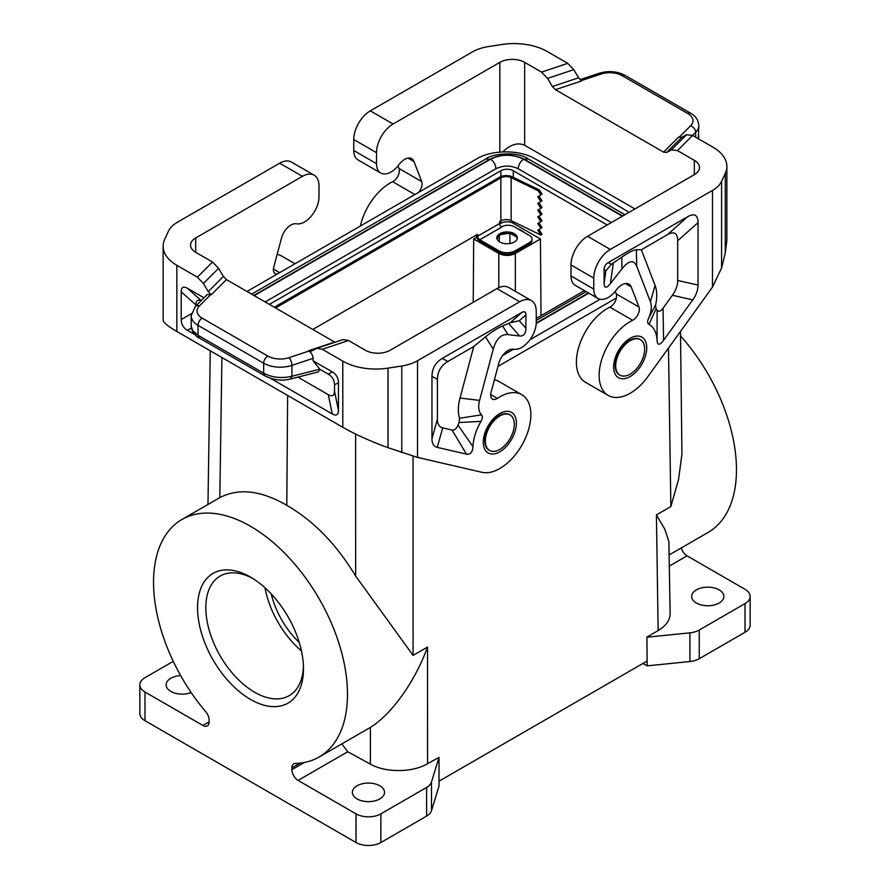 <?xml version="1.0" encoding="UTF-8"?>
<svg xmlns="http://www.w3.org/2000/svg" width="890" height="890" viewBox="0 0 890 890"><rect width="100%" height="100%" fill="white"/><g stroke="black" fill="none" stroke-linecap="round" stroke-linejoin="round"><path stroke-width="1.33" d="M502.672 355.499L513.552 349.214M529.928 339.769L600.082 299.262M629.074 212.321L602.241 196.278L534.367 158.431C519.104 149.576 491.936 149.709 476.94 158.72L246.997 291.486M616.392 298.005L497.988 366.368M191.172 692.576A16.098 9.289 180 0 1 170.858 691.419A16.098 9.289 180 0 1 166.141 684.855A16.098 9.289 180 0 1 180.659 675.599M341.849 743.884L347.756 751.739L370.385 764.143C385.693 772.865 412.649 772.665 427.556 763.709L439.015 757.368L439.015 786.037L431.483 810.712A17.555 10.135 0 0 1 426.599 816.119L380.864 842.53A17.555 10.135 0 0 1 356.033 842.53L144.992 720.689A17.555 10.135 0 0 1 139.852 713.524L139.852 684.855A17.555 10.135 0 0 1 144.992 677.679L173.261 661.359M139.852 684.855A17.555 10.135 0 0 0 144.992 692.019L202.92 725.461A8.778 5.073 -120 0 0 207.314 725.895A8.778 5.073 -120 0 0 209.128 721.879L202.92 725.461M518.236 168.755C510.793 165.217 503.351 165.217 495.908 168.755C495.674 164.772 493.883 161.568 490.535 159.199C501.56 153.97 512.584 153.97 523.609 159.199C520.261 161.568 518.47 164.772 518.236 168.788L611.385 222.533M265.164 301.977L495.908 168.755M513.274 177.344L513.274 170.735A8.778 5.073 0 0 0 500.859 170.735L269.358 304.391M513.274 170.735L607.191 224.959M584.441 290.641L536.247 318.464M528.237 158.898L524.433 159.277C512.863 153.781 501.281 153.781 489.711 159.277L485.907 158.898C490.779 154.237 516.133 150.466 528.237 158.898L624.925 214.724M418.4 192.518A8.778 5.073 -60 0 0 421.726 181.605L413.984 161.524A14.04 8.11 120 0 0 411.681 158.676A14.04 8.11 120 0 0 399.532 163.971L398.464 165.317A20.481 11.826 120 0 1 380.753 173.038A20.481 11.826 120 0 1 376.514 163.671L376.514 152.68A23.407 13.517 -60 0 1 393.069 124.01L499.824 62.367A17.555 10.135 180 0 1 524.655 62.367L524.655 145.27L634.937 208.939M421.726 181.605L398.965 168.455A8.778 5.073 -60 0 1 392.635 181.705A43.888 25.343 120 0 0 360.372 226.027M593.764 289.094A20.481 11.826 120 0 0 598.002 298.473L575.252 285.334A20.481 11.826 120 0 1 571.002 275.956L593.764 289.094L593.764 278.103A23.407 13.517 -60 0 1 610.317 249.434L712.49 190.438A35.111 20.27 -0 0 0 721.579 181.36L725.272 173.417A46.814 27.034 180 0 0 726.863 166.419A46.814 27.034 180 0 0 713.146 147.306L692.62 135.447L686.557 134.746L671.405 149.898L666.61 152.479L663.573 152.134L555.393 89.679L552.367 86.53L547.561 78.398L541.509 72.101L567.742 63.357L547.205 51.498A46.814 27.034 180 0 0 501.982 44.5L488.232 46.625A35.111 20.27 180 0 0 472.49 51.876L370.307 110.872A23.407 13.517 -60 0 0 353.753 139.541L353.753 150.521A20.481 11.826 120 0 0 358.003 159.9L380.753 173.038M398.965 168.455L397.986 165.918M567.742 63.357L573.805 69.654L578.6 77.775L581.637 80.923L555.393 89.679M671.405 149.898L677.468 150.588L694.322 160.322A17.555 10.135 180 0 1 699.462 167.487A17.555 10.135 180 0 1 694.322 174.651L587.556 236.295A23.407 13.517 -60 0 0 571.002 264.964L571.002 275.956M541.509 72.101L524.655 62.367M686.557 134.746L681.751 137.338L678.725 136.982L663.573 152.134M698.339 138.751L698.817 125.512C698.305 119.939 695.613 115.856 690.751 113.275A5.852 3.382 -60 0 0 687.825 113.564L622.188 75.672A17.555 10.135 -0 0 0 600.995 74.059A5.852 2.392 -108.4 0 0 599.148 73.291C608.426 70.532 617.082 71.233 625.114 75.383L690.751 113.275M615.235 291.353L616.214 293.889A8.778 5.073 120 0 1 609.884 307.139A43.888 25.343 120 0 0 579.245 345.531A43.888 25.343 120 0 0 585.475 382.288L608.237 395.438A43.888 25.343 120 0 0 647.976 376.503L712.49 287.092L721.579 267.968L725.272 252.971L726.863 240.434L726.863 166.419M197.547 607.681A74.905 43.243 -120 0 0 250.513 699.429A74.905 43.243 -120 0 0 303.479 668.846A74.905 43.243 -120 0 0 250.513 577.098A74.905 43.243 -120 0 0 197.547 607.681M356.033 842.53L356.033 813.861L298.094 780.419A8.778 5.073 60 0 1 291.887 769.661L304.313 762.485M319.087 757.034A137.149 79.177 -120 0 0 319.087 598.67A137.149 79.177 -120 0 0 181.938 519.493L219.819 497.621C238.676 487.82 260.993 490.39 286.791 505.331C313.502 520.706 336.453 544.279 355.655 576.053L413.082 655.396L427.534 647.063C414.929 681.951 391.266 714.614 370.385 727.408L319.087 757.034A137.149 79.177 -120 0 1 295.235 763.442A8.778 5.073 -120 0 0 293.711 763.854A8.778 5.073 -120 0 0 291.887 767.87L291.887 769.661M181.938 519.493A137.149 79.177 -120 0 0 205.79 711.8A8.778 5.073 -120 0 1 209.128 720.088L209.128 721.879M439.015 757.368L431.483 782.043A17.555 10.135 0 0 1 426.599 787.45L380.864 813.861A17.555 10.135 0 0 1 356.033 813.861M271.228 593.93A61.443 35.478 -120 0 0 299.262 642.491M287.626 395.449L286.791 505.331M658.144 630.576L656.419 514.909L664.763 529.094L668.88 541.465L670.137 613.655C670.048 620.219 666.054 625.859 658.144 630.576L646.919 637.062L647.097 661.059L439.015 781.198M252.627 578.366A69.053 39.872 -120 0 0 220.119 576.075A69.053 39.872 -120 0 0 205.824 607.681A69.053 39.872 -120 0 0 254.651 692.253A69.053 39.872 -120 0 0 289.172 695.68A69.053 39.872 -120 0 0 303.434 666.376M265.042 587.834A69.053 39.872 -120 0 0 301.443 650.89M499.657 223.991L500.859 223.29A8.778 5.073 0 0 1 513.274 223.29L540.441 238.976L515.343 253.472C509.825 256.075 504.307 256.075 498.801 253.472L473.691 238.976L473.224 302.311M473.691 238.976L476.751 237.218M275.544 307.962L500.859 177.878A7.609 4.394 0 0 1 511.138 177.622L538.205 190.738L539.329 189.959L542.021 194.131L540.898 194.91L538.205 190.738M312.791 329.467L477.685 234.27L477.685 236.173L499.624 223.512L499.624 221.599L500.859 220.887L500.859 177.878M477.685 236.173A2.926 1.691 60 0 0 479.755 239.755L498.789 250.746A11.704 6.753 0 0 0 515.343 250.746L529.417 242.625A8.778 5.073 0 0 0 531.986 239.043A8.778 5.073 0 0 0 529.417 235.461L514.309 226.739A8.778 5.073 0 0 0 501.893 226.739L501.493 226.972M531.986 239.043L531.986 240.478A8.778 5.073 0 0 1 529.417 244.06L515.343 252.182A11.704 6.753 0 0 1 498.789 252.182L479.755 241.19A4.684 2.703 -120 0 1 476.45 235.461L476.45 234.982M615.691 365.779A20.481 11.826 -60 0 1 630.176 340.703A20.481 11.826 -60 0 1 640.422 339.68A20.481 11.826 -60 0 1 644.66 349.058A20.481 11.826 -60 0 1 635.716 369.673A20.481 11.826 -60 0 1 619.941 375.157A20.481 11.826 -60 0 1 615.691 365.779M640.144 339.535A20.481 11.826 120 0 0 639.865 339.368A20.481 11.826 120 0 0 629.619 340.38A20.481 11.826 120 0 0 615.146 365.467A20.481 11.826 120 0 0 619.384 374.846A20.481 11.826 120 0 0 619.663 374.99M648.988 324.361L656.064 308.774A56.281 32.496 -60 0 1 657.109 310.132L657.043 340.414A38.036 21.961 120 0 0 648.988 324.361C647.353 323.382 647.208 321.39 648.532 318.409A20.481 11.826 120 0 0 650.412 301.799L636.75 266.321C633.836 259.424 628.919 260.247 621.988 268.825L610.384 283.599C606.324 288.594 604.232 288.438 604.11 283.12L604.11 269.737L605.879 270.76L611.341 264.363L621.732 257.21C628.74 252.371 633.624 249.901 636.372 249.779L641.356 249.756L667.344 234.749C674.108 230.999 677.557 232.991 677.691 240.723L677.691 280.472L698.038 285.078L698.038 222.678C697.905 214.946 694.456 212.955 687.692 216.704L608.248 262.572C605.545 264.197 604.165 266.588 604.11 269.737M650.412 301.799L655.085 285.401L641.356 249.756M648.532 318.409L655.574 305.07A38.726 22.361 -60 0 0 655.085 285.401M656.064 308.774L655.574 305.07M677.691 280.472C677.657 285.445 675.899 290.374 672.395 295.269L663.061 308.207L663.551 340.336C659.612 345.487 657.443 345.509 657.043 340.414M663.061 308.207C660.636 311.422 658.656 312.067 657.109 310.132M663.551 340.336L692.754 299.874C696.247 294.979 698.005 290.051 698.038 285.078M625.303 283.521L631.232 286.947L638.976 307.028A8.778 5.073 120 0 1 632.645 320.278A43.888 25.343 120 0 0 601.996 358.67A43.888 25.343 120 0 0 608.237 395.438M524.655 145.27C517.88 142.222 510.571 144.425 502.705 151.867M631.232 286.947A14.04 8.11 120 0 0 628.93 284.099A14.04 8.11 120 0 0 616.781 289.395L615.713 290.752A20.481 11.826 120 0 1 598.002 298.473M531.397 300.598L508.635 287.459A23.407 13.517 120 0 0 496.932 288.616L390.176 350.248A17.555 10.135 180 0 1 365.345 350.248L348.491 340.525L322.258 349.269L342.795 361.129A46.814 27.034 180 0 0 388.018 368.126L401.768 365.99A35.111 20.27 180 0 0 417.51 360.75L519.693 301.755A23.407 13.517 120 0 1 531.397 300.598A23.407 13.517 120 0 1 536.247 311.311L536.247 322.302A20.481 11.826 -60 0 1 528.883 341.104A20.481 11.826 -60 0 1 514.287 349.303L513.23 349.18A14.04 8.11 -60 0 0 498.778 363.432L491.035 392.434A8.778 5.073 120 0 0 492.482 399.12A8.778 5.073 120 0 0 497.365 398.375A43.888 25.343 -60 0 1 521.774 394.671A43.888 25.343 -60 0 1 523.609 441.985A43.888 25.343 -60 0 1 482.024 472.312L417.51 457.393L388.018 447.681C370.796 441.407 355.722 434.62 342.795 427.3L176.854 331.492C167.921 326.285 163.348 322.525 163.137 320.222L163.137 246.207A46.814 27.034 180 0 1 164.728 239.21L168.421 231.267A35.111 20.27 0 0 1 177.511 222.177L279.683 163.193L302.444 176.331L195.678 237.964L195.678 252.304A17.555 10.135 180 0 1 190.538 245.128A17.555 10.135 180 0 1 195.678 237.964M322.258 349.269L316.84 348.29L311.077 351.294L308.819 351.072C311.411 352.852 312.846 355.277 313.102 358.314L313.102 360.828L332.237 371.875L328.299 374.145L319.922 369.305L313.102 360.828M201.062 300.753C197.68 299.285 195.956 300.664 195.9 304.87L195.9 305.926M328.299 394.682L332.237 413.928C336.298 416.175 338.367 414.974 338.445 410.334L338.445 382.622L334.507 384.903L334.507 391.099C334.429 395.739 332.359 396.929 328.299 394.682L297.883 377.115M334.507 384.903C334.429 380.164 332.359 376.581 328.299 374.145M290.44 379.007C282.019 381.165 273.497 380.108 264.886 375.858L263.674 373.188C272.273 377.616 281.696 378.639 291.931 376.259L290.44 379.007L318.242 371.953L319.922 369.305M338.445 382.622C338.367 377.894 336.298 374.312 332.237 371.875M264.886 375.858L199.249 337.966C197.402 337.444 195.066 335.052 192.24 330.813L191.183 326.096L192.696 330.624L198.036 335.285L198.036 325.328A23.407 13.517 0 0 1 191.183 315.772L195.244 306.572L207.326 294.49L211.275 294.757L208.249 291.608L203.443 283.476L197.38 277.179L212.532 262.027L195.678 252.304M334.963 342.25L226.427 279.605L211.275 294.757M191.372 313.68L181.204 319.555L181.204 291.842C181.282 287.203 183.351 286.013 187.401 288.26L203.988 297.827M181.204 319.555C181.282 324.283 183.351 327.865 187.401 330.301L194.899 334.629M332.237 413.928L270.593 378.328M277.113 274.098A8.778 5.073 -60 0 1 275.233 273.697A8.778 5.073 -60 0 1 273.786 267.011L281.529 237.997A14.04 8.11 -60 0 1 295.981 223.757L297.049 223.88A20.481 11.826 -60 0 0 311.645 215.68A20.481 11.826 -60 0 0 318.998 196.879L318.998 185.888A23.407 13.517 120 0 0 314.148 175.163L291.386 162.024A23.407 13.517 120 0 0 279.683 163.193M314.148 175.163A23.407 13.517 120 0 0 302.444 176.331M277.157 254.373A43.888 25.343 -60 0 1 281.763 256.098L295.024 263.752M514.309 424.319A20.481 11.826 -60 0 1 499.824 449.406A20.481 11.826 -60 0 1 489.589 450.418A20.481 11.826 -60 0 1 485.35 441.04A20.481 11.826 -60 0 1 494.284 420.425A20.481 11.826 -60 0 1 510.07 414.94A20.481 11.826 -60 0 1 514.309 424.319M489.311 450.251A20.481 11.826 -60 0 1 489.033 450.095A20.481 11.826 -60 0 1 484.794 440.717A20.481 11.826 -60 0 1 499.279 415.63A20.481 11.826 -60 0 1 509.514 414.618A20.481 11.826 -60 0 1 509.792 414.784M357.068 798.931A16.098 9.289 0 0 0 362.842 801.067A16.098 9.289 0 0 0 384.536 792.356A16.098 9.289 0 0 0 379.83 785.792A16.098 9.289 0 0 0 362.286 783.779A16.098 9.289 0 0 0 352.351 792.356A16.098 9.289 0 0 0 357.068 798.931M525.901 314.893L519.304 320.745L510.226 322.736L521.763 312.501C524.466 311.011 525.845 311.8 525.901 314.893L525.901 328.276C525.779 333.728 523.687 336.298 519.626 335.986L508.012 334.618C501.081 334.061 496.164 338.901 493.26 349.169L479.599 400.411A20.481 11.826 120 0 0 481.479 414.862L459.54 418.244L459.04 422.528A56.281 32.496 120 0 0 457.994 425.086C456.459 428.802 454.478 430.449 452.042 430.037L442.708 427.879C439.215 427.022 437.446 424.13 437.413 419.19L437.413 379.44C437.557 371.553 441.006 365.59 447.759 361.529L473.758 346.522L485.495 336.887C491.703 331.837 497.388 328.21 502.572 325.996L508.012 334.618M510.226 322.736L502.572 325.996M521.763 312.501L442.308 358.381C435.544 362.441 432.095 368.404 431.962 376.292L431.962 438.692L437.413 419.19M481.479 414.862C482.803 416.309 482.647 418.467 481.023 421.337A38.036 21.961 120 0 0 472.968 446.691C472.568 452.242 470.398 454.723 466.46 454.134L437.257 447.381C433.764 446.524 431.995 443.632 431.962 438.692M473.758 346.522L460.019 398.019A38.726 22.361 120 0 0 459.54 418.244M481.023 421.337L459.04 422.528M472.968 446.691L457.994 425.086M494.406 379.808A43.888 25.343 -60 0 1 499.012 381.532L521.774 394.671M719.142 589.881A16.098 9.289 180 0 1 722.858 593.218A16.098 9.289 180 0 1 723.859 596.456A16.098 9.289 180 0 1 713.925 605.044A16.098 9.289 180 0 1 696.392 603.019A16.098 9.289 180 0 1 691.675 596.456A16.098 9.289 180 0 1 701.609 587.867A16.098 9.289 180 0 1 719.142 589.881M669.425 566.029L687.08 555.838L745.008 589.291A17.555 10.135 180 0 1 750.148 596.456L750.148 625.125A17.555 10.135 180 0 1 745.008 632.289L699.262 658.7A17.555 10.135 180 0 1 689.906 661.515L647.164 665.865L646.919 637.062M647.164 637.196L689.906 632.846L689.906 661.515M750.148 596.456A17.555 10.135 180 0 1 745.008 603.62L699.262 630.031A17.555 10.135 180 0 1 689.906 632.846M680.483 331.447L681.94 454.034L678.625 479.087L670.86 506.577L668.49 348.079M524.221 232.468A20.481 11.826 0 0 0 518.258 229.019M514.309 234.749A10.246 5.907 0 0 0 512.384 233.87L515.822 235.85A10.246 5.907 0 0 0 514.309 234.749M506.844 233.013A10.246 5.907 0 0 0 502.149 233.736L508.279 233.414A10.246 5.907 180 0 1 511.105 233.847L512.384 233.87M496.92 238.609L498.089 236.084A10.246 5.907 0 0 0 496.876 238.387M479.755 239.755L501.693 227.095A2.926 1.691 60 0 1 499.624 223.512M499.824 242.024A10.246 5.907 180 0 1 496.831 237.853A10.246 5.907 180 0 1 503.15 232.39A10.246 5.907 180 0 1 514.309 233.669A10.246 5.907 180 0 1 517.312 237.853A10.246 5.907 180 0 1 510.994 243.315A10.246 5.907 180 0 1 499.824 242.024M498.089 236.084L498.867 235.739A10.246 5.907 180 0 1 500.936 234.548L502.149 233.736M515.822 235.85L516.478 236.951A10.246 5.907 180 0 1 517.235 238.565M538.94 229.487L542.021 234.27L540.898 235.049L537.76 230.176L540.898 228.352L537.76 223.49L542.021 220.887L538.94 216.114M500.859 223.29L500.859 220.887A7.609 4.394 0 0 1 511.138 220.631L540.898 235.049M274.309 307.25L499.624 177.166A9.367 5.407 180 0 1 512.262 176.843L539.329 189.959M538.94 222.8L542.021 227.584L540.898 228.352M538.94 196.045L542.021 200.817L540.898 201.596L537.76 196.735L540.898 194.91M538.94 202.731L542.021 207.515L540.898 208.282L537.76 203.421L540.898 201.596M538.94 209.417L542.021 214.201L540.898 214.98L537.76 210.107L540.898 208.282M540.898 221.666L537.76 216.804L540.898 214.98M647.164 665.865L642.958 663.439M669.258 554.859L708.062 532.465A137.149 79.177 -120 0 0 680.55 335.953M687.08 555.838A8.778 5.073 60 0 1 681.284 547.917M197.38 277.179L176.854 265.32A46.814 27.034 180 0 1 163.137 246.207M203.443 283.476L218.595 268.324L223.39 276.456L226.427 279.605M218.595 268.324L212.532 262.027M348.491 340.525L343.073 339.546L316.84 348.29M508.279 233.414L500.936 234.548M516.534 240.122L517.224 238.62M516.478 236.951L511.105 233.847M498.867 235.739L497.176 239.377M499.301 235.427L499.301 241.702M509.914 233.603L509.914 243.526M540.441 238.976L541.02 315.705M588.423 292.932L536.225 323.07M254.206 295.647L490.535 159.199M523.609 159.199L622.344 216.203M489.711 159.277L253.85 295.447M536.214 323.482L588.768 293.133M622.7 216.003L524.433 159.277M499.824 62.367L499.824 152.056M414.885 194.554L392.635 181.705M376.514 163.671L353.753 150.521M413.984 161.524L408.054 158.097M547.561 78.398L573.805 69.654M694.322 160.322L694.322 174.651M692.62 135.447L677.468 150.588M666.61 152.479L681.751 137.338M552.367 86.53L578.6 77.775M622.188 75.672A5.852 3.382 -60 0 1 625.114 75.383M687.825 113.564A17.555 10.135 -0 0 1 690.618 125.802A5.852 4.139 45 0 1 695.68 132.276A23.407 13.517 -0 0 0 698.817 125.512M690.618 125.802L679.192 137.227M600.995 74.059L581.203 80.656M695.68 137.216L695.68 132.276L692.542 135.402M610.317 249.434L587.556 236.295M593.764 278.103L571.002 264.964M144.992 720.689L144.992 692.019M431.483 810.712L431.483 782.043M221.922 357.513L219.819 497.621M656.419 514.909L670.86 506.577M413.082 655.396L413.06 456.247M427.534 647.063L427.556 763.709M426.599 816.119L426.599 787.45M500.859 176.565L500.859 170.735M513.274 223.29L513.274 221.666M498.789 252.182L498.789 250.746M300.119 763.119L291.887 767.87M380.864 842.53L380.864 813.861M298.094 780.419L347.756 751.739M610.384 283.599L613.321 263.04M621.732 257.21L621.988 268.825M636.75 266.321L636.372 249.779M672.395 295.269L692.754 299.874M604.11 283.12L605.879 270.76M698.038 222.678L677.691 240.723M687.692 216.704L667.344 234.749M608.248 262.572L611.341 264.363M616.214 293.889L638.976 307.028M609.884 307.139L632.645 320.278M712.49 287.092L712.49 190.438M721.579 267.968L721.579 181.36M725.272 173.417L725.272 252.971M370.307 110.872L393.069 124.01M353.753 139.541L376.514 152.68M355.655 576.053L355.633 434.075M630.176 376.537A23.407 13.517 120 0 0 646.73 347.868A23.407 13.517 120 0 0 630.176 338.311A23.407 13.517 120 0 0 613.622 366.98A23.407 13.517 120 0 0 630.176 376.537M519.693 301.755L496.932 288.616M342.795 361.129L342.795 427.3M388.018 368.126L388.018 447.681M401.768 365.99L401.768 452.609M417.51 360.75L417.51 457.393M319.822 369.183L291.931 376.259L291.931 365.378A5.852 2.392 71.6 0 0 289.005 357.669A17.555 10.135 0 0 1 267.812 356.056A5.852 3.382 120 0 0 263.674 363.231A23.407 13.517 0 0 0 291.931 365.378L313.102 358.314M289.005 357.669L308.819 351.072M334.507 391.099L338.445 410.334M195.244 306.572A5.852 4.139 -135 0 1 199.382 305.926A17.555 10.135 0 0 0 202.175 318.164A5.852 3.382 120 0 0 198.036 325.328L263.674 363.231L263.674 373.188L198.036 335.285L199.249 337.966M199.382 305.926L210.83 294.49M267.812 356.056L202.175 318.164M334.607 342.06L308.363 350.805M187.401 288.26L201.273 300.553M181.204 291.842L195.9 304.87M191.35 328.021L187.401 330.301M279.605 272.651L273.43 269.091M519.304 320.745L525.901 328.276M447.759 361.529L442.308 358.381M466.46 454.134L452.042 430.037M437.257 447.381L442.708 427.879M479.599 400.411L460.019 398.019M493.26 349.169L485.495 336.887M437.413 379.44L431.962 376.292M508.646 323.471L519.626 335.986M529.417 244.06L529.417 242.625M515.343 252.182L515.343 250.746M511.138 220.631L511.138 177.622M176.854 265.32L176.854 331.492M223.39 276.456L208.249 291.608M490.679 394.526L497.365 398.375M499.824 413.561A23.407 13.517 -60 0 1 516.378 423.117A23.407 13.517 -60 0 1 499.824 451.786A23.407 13.517 -60 0 1 483.281 442.23A23.407 13.517 -60 0 1 499.824 413.561M745.008 603.62L745.008 632.289M699.262 630.031L699.262 658.7M370.385 727.408L370.385 764.143M515.343 253.472L515.343 291.33M498.801 253.472L498.801 287.659M586.187 291.653L536.247 320.489M485.907 158.898L251.625 294.156M599.148 73.291L580.035 79.655M698.472 138.829L698.817 135.836M207.971 504.463L210.274 350.793M640.422 339.68L639.865 339.368M619.941 375.157L619.384 374.846M191.183 326.096L191.183 315.772M489.589 450.418L489.033 450.095M510.07 414.94L509.514 414.618"/></g></svg>
